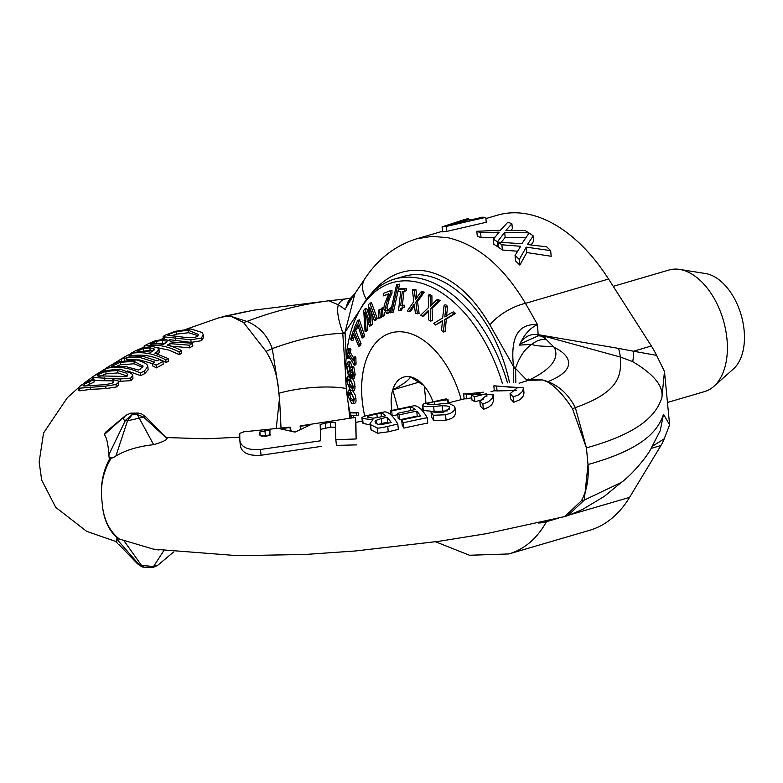 <?xml version="1.0" encoding="UTF-8"?>
<svg xmlns="http://www.w3.org/2000/svg" width="783" height="783" viewBox="0 0 783 783"><rect width="100%" height="100%" fill="white"/><g stroke="black" fill="none" stroke-linecap="round" stroke-linejoin="round"><path stroke-width="1.17" d="M244.13 431.766L239.745 433.351L239.833 440.379C241.144 447.328 248.025 450.352 260.475 449.471L320.697 440.78L320.149 424.415L330.26 422.184L335.232 422.448L335.858 439.694L356.138 438.979L355.433 417.779L354.856 417.486L300.232 425.883A67.857 1.909 84.9 0 0 300.124 426.265A2081.547 2018.868 -178.7 0 0 310.176 424.944L295.015 432.118L280.011 428.761A2064.242 2002.082 -178.7 0 0 290.072 427.538L291.188 430.738M239.833 440.379L240.322 445.478C241.644 452.828 248.554 456.088 261.033 455.256L260.475 449.471M259.819 434.976L259.829 432.001L269.949 429.936L269.9 435.534A1141.027 1106.673 -178.7 0 0 264.879 436.268M264.889 436.307L259.829 435.074M300.378 428.888L300.124 426.265M355.893 422.654L356.138 438.979M290.356 430.484L290.072 427.538M356.705 444.881L336.406 445.39L335.858 439.694M335.701 427.303L330.739 427.097L330.26 422.184M330.739 427.117L320.619 429.29M320.149 424.415L320.697 440.78M321.236 446.388L261.033 455.256M270.429 434.868L261.307 436.2M167.053 438.549L164.763 436.464L167.033 438.539C166.593 440.124 162.13 442.17 153.644 444.666C138.385 446.349 125.809 450.108 115.923 455.951L112.938 457.898A15.2 3.68 -5.5 0 1 109.013 457.096L108.935 454.531C108.015 443.55 106.478 436.904 104.335 434.604L105.451 432.324L125.681 415.43M525.775 381.145L527.83 380.46L542.521 379.951L547.229 381.752C555.607 386.587 564.034 395.611 572.53 408.814L586.408 447.856L575.339 407.62C568.693 394.798 559.522 386.146 547.836 381.644C578.803 369.507 570.141 354.807 554.413 347.564L546.25 339.489L541.552 336.034A4.052 1.537 99.8 0 1 541.249 335.545L537.187 334.468A4.052 1.948 84.5 0 0 538.146 335.878L539.027 335.829A4.052 2.055 87.2 0 1 538.185 334.684M567.871 515.596L584.294 500.083L588.013 464.525C588.992 478.579 586.819 490.638 581.485 500.699L564.651 516.604L563.545 516.868M116.324 541.689L116.853 538.528L118.272 538.812A61.661 14.916 174.5 0 1 119.398 539.047L153.605 549.186L159.047 549.989M427.244 417.701L427.763 423.055A912.44 846.472 122.8 0 0 403.891 428.105A62.699 17.823 -99.7 0 0 402.198 425.198L401.699 420.001A67.749 19.262 80.3 0 1 403.372 422.742A997.542 925.418 -57.2 0 1 427.244 417.701C422.624 409.793 418.259 405.8 414.158 405.721L390.286 410.742L390.658 414.618M417.662 416.576A62.669 17.823 -99.7 0 0 417.231 416.086A2258.886 2095.572 122.8 0 0 399.702 419.805A62.581 17.794 -99.7 0 0 398.136 418.22L397.666 413.307A67.641 19.232 80.3 0 1 399.222 414.843A2428.749 2253.151 -57.2 0 1 416.762 411.124A67.72 19.252 80.3 0 1 420.491 415.998A1228.253 1139.451 122.8 0 0 401.699 420.001M397.793 414.687A2977.211 2761.954 -57.2 0 1 392.185 415.851A62.816 17.862 -99.7 0 0 391.901 415.802M455.06 407.816L455.54 413.649L454.453 416.076L451.478 418.494L446.065 420.226L433.743 420.588A62.865 17.872 -99.7 0 0 431.502 416.967L431.012 411.868A67.935 19.311 80.3 0 1 433.234 415.264L445.537 414.775L450.568 413.267L453.631 411.104L455.021 408.628L454.385 406.152L449.471 403.627L441.984 403.764M447.338 410.899L434.115 411.437M433.645 406.524L434.125 411.466L423.29 410.488L422.82 405.584C423.192 406.436 426.804 406.749 433.645 406.524L442.18 405.702L442.659 410.664M423.29 410.449L422.712 409.871M483.375 409.362A62.679 27.229 -102.4 0 0 480.322 406.064L479.822 400.935A67.759 29.431 77.6 0 1 482.857 404.048L483.375 409.362L488.435 407.346L491.812 404.645L493.711 400.573L493.221 394.808L463.653 393.908L464.143 398.939A62.757 27.258 -102.4 0 1 466.864 398.841L471.767 397.705M483.64 399.477A2439.75 2116.899 110.3 0 0 474.889 401.708A62.738 27.248 -102.4 0 0 472.002 400.172L471.532 395.268A67.798 29.451 77.6 0 1 474.41 396.766A2595.048 2251.644 -69.7 0 1 486.566 393.692L486.83 396.492M516.359 390.472L497.058 390.932A63.139 27.425 -102.4 0 0 494.318 390.874L493.838 385.862A68.248 29.637 77.6 0 1 496.579 385.999L517.387 387.8L510.076 393.663A68.209 29.627 77.6 0 1 513.129 396.912L518.845 394.779L522.613 391.275L523.504 387.849L493.838 385.862M523.504 387.849L523.993 392.929L523.455 395.846L520.098 399.643L513.648 402.286A63.08 27.395 -102.4 0 0 510.575 398.831L510.076 393.663M397.813 424.004L398.332 429.387A849.212 787.815 122.8 0 0 388.251 431.805L377.68 433.234L371.113 429.857L370.535 428.389L370.046 423.319L370.613 424.719L377.161 427.861C377.249 428.477 380.773 427.988 387.732 426.402A932.396 864.99 -57.2 0 1 397.813 424.004C393.193 416.057 388.828 412.005 384.707 411.868A2411.523 2237.178 -57.2 0 1 373.755 414.041L363.743 416.341L361.922 417.691L362.607 418.504L372.982 419.757L370.046 423.319M370.202 424.915L363.077 423.397L362.392 422.595L361.922 417.691M507.893 222.176L500.357 230.29L476.818 231.269A169.236 101.77 73.7 0 1 480.576 232.757L499.163 232.169L493.349 239.226A169.236 101.77 73.7 0 1 497.44 241.771L504.692 232.326L528.779 232.845A169.236 101.77 -106.3 0 0 524.933 230.427L505.926 230.388L511.896 223.762A169.236 101.77 -106.3 0 0 507.893 222.176M493.349 239.226L493.838 244.306A164.176 98.727 -106.3 0 1 497.929 246.909L497.44 241.771M480.576 232.757L481.056 237.709A164.176 98.727 -106.3 0 0 477.287 236.192L476.818 231.269M494.925 237.259L481.056 237.709M504.692 232.326L505.172 237.357L501.316 242.299M525.736 237.817L505.172 237.357M528.779 232.845L528.838 233.393M511.896 223.762L512.376 228.705L510.868 230.339M529.093 233.04L521.801 243.748L498.008 242.143A169.236 101.77 73.7 0 1 501.883 244.795L520.666 246.273L515.057 255.464A169.236 101.77 73.7 0 1 519.286 259.447L526.264 247.144L550.645 250.619A169.236 101.77 -106.3 0 0 546.661 246.831L527.439 244.56L533.203 235.869A169.236 101.77 -106.3 0 0 529.093 233.04M515.057 255.464L515.586 260.974A164.176 98.727 -106.3 0 1 519.834 265.094L519.286 259.447M501.883 244.795L502.383 250.002A164.176 98.727 -106.3 0 0 498.507 247.281L498.008 242.143M517.563 251.245L502.383 250.002M526.264 247.144L526.783 252.537L519.834 265.094M550.645 250.619L551.183 256.266L526.783 252.537M533.203 235.869L533.712 241.086L531.128 244.932M446.183 226.453L485.773 217.341L486.243 222.255L446.662 231.425A164.176 98.727 -106.3 0 0 442.571 231.866L442.092 226.855A169.236 101.77 73.7 0 1 446.183 226.453L446.662 231.425M485.773 217.341A169.236 101.77 -106.3 0 0 482.367 217.214L471.386 219.769A169.236 101.77 -106.3 0 0 461.843 220.708L468.283 218.604A169.236 101.77 -106.3 0 0 464.828 219.446L442.092 226.855M468.283 218.604L468.41 219.906M459.22 221.589A169.236 101.77 73.7 0 1 466.942 220.826L448.444 225.367L459.22 221.589L459.327 222.666M379.931 417.075L372.923 418.23L367.335 416.791M367.824 417.329L368.744 415.812L381.008 413.072A67.896 19.301 80.3 0 1 385.676 415.793L379.931 417.045M387.145 417.241L387.624 422.203A1943.67 1803.141 122.8 0 0 381.879 423.486L381.399 418.514A2101.151 1949.239 -57.2 0 1 387.145 417.241A67.798 19.281 80.3 0 1 391.148 422.526A1104.735 1024.859 122.8 0 0 386.303 423.662L379.031 424.758M379.031 424.748L375.634 423.084L375.037 421.783L376.006 420.344L376.339 423.818M376.006 420.363L381.399 418.543M381.879 423.486L377.935 424.582M368.744 415.812L368.94 417.868M377.161 427.861L377.68 433.234M388.437 423.153A62.738 17.833 -99.7 0 0 387.624 422.203M381.008 413.062L381.36 416.732M496.579 385.999L497.058 390.932M513.129 396.912L513.648 402.286M486.566 393.692L487.124 394.994L479.822 400.935M474.41 396.766L474.889 401.708M482.857 404.048L488.543 401.708L492.35 398.067L493.221 394.808M463.653 393.908A67.827 29.46 77.6 0 1 466.384 393.898L466.864 398.841M466.384 393.898L483.688 392.185A5822.339 5051.867 110.3 0 0 471.532 395.268M441.984 403.734L434.496 404.635L427.841 404.331C426.011 403.999 428.154 403.128 434.271 401.699L448.033 399.692A68.542 19.487 -99.7 0 0 445.958 398.899L423.662 403.911L422.82 405.604L422.243 404.987L422.722 409.94M442.18 405.731C447.455 405.819 449.814 406.367 449.276 407.375L449.638 408.246L443.56 412.044C442.835 412.749 438.774 412.67 431.384 411.799L431.012 411.868M433.234 415.264L433.743 420.559M447.661 399.78L448.013 403.509M448.033 399.692L448.395 403.539M403.372 422.742L403.891 428.105M416.762 411.124L417.231 416.086M399.222 414.843L399.702 419.805M390.286 410.742A67.857 19.291 80.3 0 1 391.706 410.899L392.185 415.851M391.706 410.899A3257.202 3021.705 122.8 0 0 410.517 406.964L410.86 410.507M410.517 406.964A67.651 19.232 80.3 0 1 415.196 409.607A4114.968 3817.458 122.8 0 0 397.666 413.307M142.437 567.068L137.642 563.907L142.281 567.009M152.117 567.342L153.507 566.559L141.439 565.326L145.178 567.665M152.597 567.587L142.33 567.029M173.738 551.907L157.677 565.336L153.507 566.559L163.794 550.664M124.115 540.955L141.439 565.326L139.364 564.935L117.127 539.526M116.853 538.528A15.2 3.68 -5.5 0 0 120.788 539.33M156.12 365.172L162.952 361.482A65.508 53.704 -116.4 0 0 159.252 359.612L157.011 360.855L143.074 356.392L129.146 355.844L131.387 354.552A65.116 53.381 -116.4 0 0 127.923 355.051A1810.316 939.649 93.2 0 0 121.12 359.015A65.185 53.44 63.6 0 1 124.585 358.497L128.774 357.019L140.744 357.704L154.682 362.118L152.431 363.332A65.782 53.929 63.6 0 1 156.12 365.172L156.375 367.863A63.266 51.864 -116.4 0 0 152.685 365.945L152.431 363.332M121.12 359.015L121.296 360.904M131.387 354.552L131.495 355.658M162.952 361.482L163.207 364.193L156.375 367.863M124.585 358.497L124.742 360.131M126.826 357.195L126.817 359.808M152.46 363.625L139.726 359.955L127.061 359.671M113.672 381.409L111.979 383.396L104.658 384.698L83.928 386.009L84.29 384.238L94.077 379.383A67.504 55.339 -116.4 0 0 88.685 380.675L80.541 385.627L78.515 387.83L79.523 388.202L105.715 386.117L116.031 384.502L118.155 382.75L118.497 381.047A69.893 57.296 -116.4 0 0 112.899 379.657L113.672 381.35M83.928 386.009L83.076 385.608M93.901 379.501L94.136 382.016L85.817 385.95M94.077 379.383L94.136 382.016M112.713 379.755L113.241 382.525M105.715 386.117L105.959 388.574L90.427 389.376L79.778 390.825L78.77 390.502L78.515 387.83M118.497 381.047L118.399 385.265L116.275 387.008L105.959 388.574M118.155 382.75L118.399 385.265M138.943 350.471L143.377 348.601L149.866 347.809L154.026 348.826L152.391 351.313L150.806 352.252M150.806 352.223A65.126 53.391 -116.4 0 0 137.015 351.547L138.943 350.461L139.031 351.401M130.781 353.407C142.477 351.42 154.153 353.573 165.81 359.877A862.044 447.445 93.2 0 0 168.139 358.545L154.789 353.133L156.766 352.017L158.998 349.355L158.352 348.141L152.156 346.429L141.889 348.024L135.185 350.921A1860.222 965.556 93.2 0 0 130.781 353.407L130.898 354.611M158.998 349.355L159.174 352.458L157.765 354.014M165.81 359.877L166.074 362.588C155.103 356.402 144.033 354.073 132.875 355.599M168.139 358.545L168.404 361.257A819.126 425.169 -86.8 0 1 166.074 362.588M153.292 350.745L150.101 350.255L142.663 351.361M154.143 350.021L154.026 348.826L154.378 349.404M120.102 369.096L104.765 370.682L94.596 375.449L92.531 377.504L120.122 378.982L130.702 378.081L132.728 375.576L131.544 373.462L120.102 369.096M117.675 370.496L126.474 373.119L127.874 374.93L126.592 376.486L97.112 375.84L98.452 374.431L105.842 371.377L117.675 370.457L117.91 372.914L106.087 373.853L99.607 376.398M127.277 376.075L117.91 372.914M132.728 375.576L132.983 378.169L130.957 380.675L118.527 381.35M112.821 380.861L93.774 380.538M93.529 378.003L93.676 379.461M192.54 343.199L170.86 341.956L170.948 341.319L164.342 339.059L154.887 340.889L148.623 343.59A1509.233 783.372 93.2 0 0 144.092 346.017C155.729 343.874 167.386 345.851 179.072 351.959A1029.019 534.114 93.2 0 0 181.382 350.5A65.518 53.704 -116.4 0 0 167.18 345.176L169.833 343.61L189.535 345.205A1598.729 829.823 93.2 0 0 192.54 343.199L192.794 345.851A1524.256 791.173 -86.8 0 1 189.799 347.858L170.625 346.086M189.535 345.205L189.799 347.858M169.833 343.61L170.058 345.92M181.382 350.5L181.636 353.182A978.349 507.815 -86.8 0 1 179.327 354.65L168.776 350.06L157.941 347.818M179.072 351.959L179.327 354.65M156.62 341.241L162.267 340.39L166.72 341.192L165.34 343.248L163.285 344.432A65.557 53.743 -116.4 0 0 150.326 344.148L156.62 341.241L156.404 343.854M144.092 346.017L144.219 347.358M165.614 343.081L156.854 343.717M166.808 342.132L167.004 341.642M147.772 366.542C147.997 364.369 144.238 362.177 136.496 359.965L118.429 361.775L109.493 366.062A1249.081 648.334 93.2 0 0 105.519 368.558C116.921 365.964 128.529 367.442 140.343 372.982A1374.899 713.646 93.2 0 0 144.415 371.044L147.772 366.542M142.956 366.806L142.849 365.69L140.343 369.126L138.562 370.026L125.065 366.395L111.715 366.385L120.151 362.333L134.01 361.315L142.986 366.258M142.653 367.442L134.255 363.772L120.386 364.8L117.284 365.945M120.151 362.333L120.386 364.8M140.343 372.982L140.597 375.615L127.56 370.956M147.889 367.168L148.144 369.801L144.669 373.697A1320.931 685.634 -86.8 0 1 140.597 375.615M105.519 368.558L105.695 370.408M197.247 336.416C194.292 338.099 187.754 338.08 177.643 336.347L168.688 335.555L167.699 335.144L169.099 334.135L176.527 331.591L188.321 330.289L198.491 334.468L197.247 336.416M164.087 336.856L190.866 339.822L201.368 338.07L203.316 334.772L202.112 332.491L190.758 328.948L175.48 331.268L165.233 335.124L163.099 336.494L164.087 336.856L164.303 339.059M163.373 339.098L163.099 336.494M203.316 334.772L203.57 337.346L201.623 340.683L191.121 342.386L169.197 339.626M198.089 335.692L188.556 332.736L176.772 334.067L171.301 335.809M266.044 351.371A39.522 6.43 150.1 0 0 272.278 348.592L278.435 388.397C277.123 374.861 272.993 362.509 266.044 351.371L243.513 322.459L231.23 316.44L226.218 316.263L218.036 318.064M276.203 428.741L279.521 398.146L281.028 428.203M141.596 413.904L136.565 413.375L138.337 413.072L130.771 413.16L125.72 415.401C123.058 418.455 122.97 420.119 125.446 420.373L132.19 414.677L127.521 420.794L139.217 418.151L137.417 414.647L143.387 416.938L145.746 416.84L141.606 413.913M153.644 444.666L139.217 418.151L143.387 416.938L164.763 436.464M108.935 454.531L125.446 420.373L127.521 420.794L115.923 455.951M507.472 382.867A131.74 79.23 -106.3 0 0 419.296 278.278A131.74 79.23 -106.3 0 0 394.534 279.081L402.178 276.849C443.922 263.088 495.042 313.503 509.469 382.633M350.001 298.763L353.887 294.809L345.959 307.797L347.926 301.964L350.402 298.333M345.616 308.062A4.052 2.183 7.6 0 0 345.959 307.797L349.747 299.028M345.783 298.9A19.252 11.96 83 0 0 345.743 298.9A19.252 11.96 83 0 0 345.695 298.91A19.252 11.96 83 0 0 338.354 304.802L328.899 300.76L335.408 300.065M345.548 309.716L338.354 304.802C336.612 310.078 338.06 319.307 342.709 332.481A40.54 1.145 -9 0 1 345.039 332.188L346.233 357.244M353.926 294.692L354.944 293.547L345.039 332.188L359.906 309.96M243.513 322.459A39.522 28.002 128.4 0 0 246.929 321.441C271.867 311.781 298.421 304.988 326.589 301.073L328.899 300.76M219.26 317.644L253.124 310.254L326.149 301.142M226.581 316.117A61.368 35.891 82.1 0 1 231.23 316.44L246.929 321.441C259.007 326.305 267.453 335.349 272.278 348.592C298.088 339.176 321.598 334.067 342.827 333.284A40.54 6.205 176.8 0 1 345.186 333.558M279.374 398.185L278.905 393.291A48.644 11.765 174.5 0 1 346.36 388.534M345.626 375.106L342.709 332.481M349.776 418.249L348.366 404.038M366.493 299.488A30.4 20.074 -146.2 0 1 364.878 278.689C378.16 258.772 395.395 245.49 416.605 238.835L431.981 236.349L447.876 237.709C477.542 244.56 503.4 266.445 525.462 303.354A30.4 11.745 -29.6 0 0 489.933 324.955L513.54 366.571A40.54 13.82 -173.6 0 1 515.664 367.765C519.716 356.363 525.158 348.543 531.98 344.305C533.791 345.646 540.71 346.36 552.739 346.429M544.762 336.299L620.498 357.077L618.678 348.425L538.127 334.664L537.569 324.691C530.61 327.588 524.835 333.812 520.225 343.355C524.473 336.768 530.12 333.803 537.187 334.468M520.578 343.757A4.052 0.577 -136.7 0 0 520.225 343.355L519.188 345.146L520.578 343.757L538.146 335.878M539.027 335.829L544.312 336.524L541.249 335.545M546.27 339.509L544.312 336.524M546.25 339.489A19.252 16.032 128.3 0 0 531.98 344.305L519.188 345.146M652.122 446.418L664.199 438.832L669.612 424.807L663.495 414.256L660.255 430.611M664.199 438.832A62.327 37.476 73.7 0 1 660.94 445.517L629.581 497.362A164.176 98.727 73.7 0 1 589.57 530.326L508.852 553.953C524.581 549.196 537.118 538.44 546.485 521.684L546.818 521.067M664.473 371.436L656.575 355.345L633.516 351.224A29.93 3.279 -94.8 0 1 632.615 361.609C653.922 374.254 663.681 386.254 661.889 397.617L664.473 371.436L669.612 424.807M572.53 408.814A39.522 8.799 -34.5 0 1 575.339 407.62C622.593 390.952 620.782 373.06 620.498 357.077L632.615 361.609M485.891 218.555L497.322 215.208A164.176 98.727 73.7 0 1 608.557 279.032L651.358 345.998A62.327 37.476 73.7 0 1 656.575 355.345M608.557 279.032L525.462 303.354L537.569 324.691C518.219 323.301 510.213 337.258 513.54 366.571L513.521 382.427M581.485 500.699A39.522 22.531 31.8 0 0 584.294 500.083L621.183 482.504M547.836 381.644L547.229 381.752M527.83 380.46A39.522 29.03 73.5 0 0 530.639 379.324L526.489 380.89M547.797 381.654A61.368 40.599 -99.6 0 0 542.521 379.951L530.639 379.324C551.506 368.832 559.434 358.242 554.413 347.564M515.801 382.564L515.586 368.529A40.54 9.073 0.2 0 0 513.462 367.893M527.116 380.44L515.586 368.529L515.664 367.765M538.557 523.015A30.4 22.384 28.3 0 0 546.485 521.684L558.396 518.199M613.236 286.343L668.946 270.027A63.335 38.093 73.7 0 1 679.644 269.421A63.335 38.093 73.7 0 1 723.296 320.12A63.335 38.093 73.7 0 1 713.871 386.352A63.335 38.093 73.7 0 1 704.534 391.608L667.459 402.462M713.871 386.352L733.426 368.94A51.688 31.085 -106.3 0 0 741.119 314.893A51.688 31.085 -106.3 0 0 705.503 273.531L679.644 269.421M423.672 385.451L410.409 376.848A35.108 21.112 73.7 0 1 422.429 384.11A35.108 21.112 73.7 0 1 431.355 397.735A35.108 21.112 73.7 0 1 432.862 401.522M391.95 410.4A35.108 21.112 73.7 0 1 392.733 389.856A35.108 21.112 73.7 0 1 410.409 376.848C409.382 379.765 403.49 384.101 392.733 389.856L398.146 409.118M425.972 403.186L424.347 386.244M392.733 389.856L419.414 382.045M430.288 306.143L430.249 296.297A305.517 131.162 -175.4 0 1 428.33 295.132L428.389 307.699L420.647 315.197A255.189 109.551 4.6 0 0 422.438 316.293L428.555 310.293L428.653 319.934A255.043 109.493 4.6 0 0 430.679 321.069L430.444 308.747L438.5 301.083L436.601 300.016L430.288 306.143M428.565 311.428L424.112 315.803L422.438 316.293M430.249 296.297L431.922 295.808A305.517 131.162 4.6 0 1 430.004 294.643L428.33 295.132M431.922 295.808L431.952 304.518M438.5 301.083L440.173 300.594L438.274 299.527L436.601 300.016M440.173 300.594L432.118 308.257L430.444 308.747M432.118 308.257L432.353 320.58L430.679 321.069M442.542 320.59L441.485 330.328A255.043 142.095 14 0 0 443.432 332.012L444.666 319.542L453.827 313.973L452.006 312.388L444.813 316.88L445.938 306.936A305.517 170.214 -166 0 1 444.108 305.223L442.679 317.937L433.831 323.369A255.189 142.173 14 0 0 435.544 324.984L442.542 320.59M452.006 312.388L453.68 311.898L455.5 313.484L446.339 319.053L445.106 331.522L443.432 332.012M446.339 319.053L444.666 319.542M455.5 313.484L453.827 313.973M444.108 305.223L445.781 304.734A305.517 170.214 14 0 0 447.612 306.447L446.486 316.391M447.612 306.447L445.938 306.936M442.473 321.196L435.544 324.984M404.625 291.247L404.88 289.044A304.176 39.307 169.3 0 1 398.811 289.152L398.557 291.354A299.331 38.68 -10.7 0 0 400.739 291.325L398.498 310.763L399.78 310.743L400.749 308.345L402.736 307.68L402.961 305.703A265.212 34.266 169.3 0 1 400.671 305.752L402.345 291.296A299.135 38.651 -10.7 0 0 404.625 291.247L406.308 290.757L406.553 288.555L404.88 289.044M402.638 307.68L401.454 310.254L399.78 310.743M406.553 288.555A304.176 39.307 -10.7 0 1 400.485 288.663L398.811 289.152M403.959 291.266L402.345 305.262L400.671 305.752M402.345 305.262A265.212 34.266 -10.7 0 0 404.635 305.213L402.961 305.703M404.635 305.213L404.41 307.19L402.736 307.68M414.246 304.088L415.391 313.269A255.043 72.33 -3.5 0 0 417.427 313.817L415.851 302.101L422.585 292.636L420.677 292.118L415.421 299.664L414.315 290.297A305.517 86.639 176.5 0 1 412.387 289.72L413.806 301.661L407.356 310.939A255.189 72.369 -3.5 0 0 409.157 311.487L414.246 304.088M420.677 292.118L422.35 291.628L424.259 292.147L417.525 301.612L419.101 313.327L417.427 313.817M417.525 301.612L415.851 302.101M424.259 292.147L422.585 292.636M412.387 289.72L414.06 289.23A305.517 86.639 -3.5 0 0 415.988 289.808L416.899 297.54M415.988 289.808L414.315 290.297M414.442 305.732L410.83 310.988L409.157 311.487M387.252 310.988L385.853 310.675L385.295 308.238L387.516 299.86L390.306 293.713L390.296 290.728A304.254 12.166 162 0 0 383.269 293.429L383.279 295.876A298.372 11.931 -18 0 1 388.838 293.733L384.336 304.538L383.768 308.982L386.861 313.572L390.11 311.076L390.1 308.071L387.096 311.047M390.56 311.83L388.26 313.151M390.776 310.88L390.11 311.076M388.75 293.919A298.372 11.931 162 0 0 384.952 295.387L383.279 295.876M390.306 293.713L391.98 293.224L391.97 290.239L390.296 290.728M391.98 293.224L389.19 299.37L386.968 307.748L387.526 310.185L388.926 310.499M391.471 307.66L390.1 308.071M390.345 312.828L391.706 312.564L397.911 284.611L396.521 284.875L390.345 312.828M396.521 284.875L399.584 284.121L393.379 312.074L391.706 312.564M399.584 284.121L397.911 284.611M382.28 307.925L381.321 308.492L381.497 316.655A251.392 31.702 -21.8 0 1 383.083 315.706L382.28 307.925L383.827 307.465M384.482 312.593L384.756 315.216A251.392 31.702 158.2 0 0 383.171 316.166L381.497 316.655M384.756 315.216L383.083 315.706M378.825 318.28A251.392 31.702 -21.8 0 1 380.362 317.34L379.569 309.559L378.639 310.127L378.825 318.28L380.499 317.79A251.392 31.702 158.2 0 1 382.035 316.851L380.362 317.34M379.569 309.559L381.243 309.07L381.36 310.185M362.921 336.171L357.762 320.374A304.264 139.345 140.9 0 0 354.131 328.449L354.738 330.318A298.352 136.633 -39.1 0 1 357.508 324.103L362.049 338.031L362.921 336.171L364.594 335.682L363.723 337.542L362.049 338.031M358.115 325.963A298.352 136.633 140.9 0 0 356.412 329.829L354.738 330.318M364.594 335.682L359.436 319.885L357.762 320.374M369.664 307.2L374.343 320.531A258.4 76.372 -29.8 0 1 375.625 319.082L369.83 303.158A305.135 90.192 150.2 0 0 368.499 304.695L369.566 322.214L364.986 308.864A305.155 90.192 150.2 0 0 363.713 310.391L365.084 331.581L366.131 330.25L364.937 312.583L369.517 326.129L370.702 324.72L369.664 307.2M369.83 303.158L371.504 302.669L377.298 318.593A258.4 76.372 150.2 0 0 376.016 320.041L374.343 320.531M377.298 318.593L375.625 319.082M364.986 308.864L366.659 308.375L369.165 315.686M367.061 318.887L367.804 329.76L366.757 331.092L365.084 331.581M367.804 329.76L366.131 330.25M371.71 313.063L372.375 324.231L371.191 325.64L369.517 326.129M372.375 324.231L370.702 324.72M349.247 349.932L348.582 348.817A304.176 192.647 125.7 0 0 347.319 357.351L347.985 358.477A299.331 189.574 -54.3 0 1 348.415 355.374L354.298 365.25L354.229 358.281L353.622 357.283A265.212 167.963 125.7 0 0 353.123 360.464L348.748 353.123A299.135 189.447 -54.3 0 1 349.247 349.932L350.921 349.443A299.135 189.447 125.7 0 0 350.422 352.634L348.748 353.123M353.622 357.283L355.296 356.794L355.903 357.792L355.971 364.761L354.298 365.25M356.236 362.95L354.562 363.439M349.717 357.557A299.331 189.574 125.7 0 0 349.658 357.978L347.985 358.477M350.921 349.443L350.255 348.327L348.582 348.817M350.422 352.634L353.534 357.851M355.903 357.792L354.229 358.281M351.401 340.693A298.352 157.941 -44.3 0 1 353.573 333.803L358.683 346.252L359.377 344.187L353.573 330.074A304.264 161.073 135.7 0 0 350.706 339.019L351.401 340.693L353.074 340.194A298.352 157.941 135.7 0 1 354.415 335.868M355.247 329.584L361.051 343.698L360.356 345.763L358.683 346.252M361.051 343.698L359.377 344.187M354.562 329.78L353.573 330.074M349.707 377.426L347.378 376.271L346.321 380.293L350.109 389.719L352.399 390.874L353.378 386.91L349.707 377.426L350.843 377.093M347.887 384.502L347.075 380.998L347.721 378.796L349.756 380.058L351.831 382.662L352.624 386.205L352.027 388.358L347.887 384.502L349.561 384.003L352.585 387.419M348.797 379.236L349.561 384.003M347.378 376.271L350.569 376.261M352.986 378.815L354.689 383.073L355.002 388.466L354.356 390.228L352.399 390.874M353.769 366.777L350.412 368.039L348.866 362.617L347.309 362.353L346.458 366.053L348.22 374.695L349.12 375.253L350.07 373.628L351.547 378.492L352.399 378.982L353.515 375.165L352.096 367.276L351.283 366.787L353.769 366.777L355.188 374.675L354.073 378.492L352.399 378.982M348.983 361.863L350.539 362.118L352.066 367.511M349.492 371.367L348.229 372.042L347.123 366.953L348.758 365.211L350.07 369.194L349.492 371.367M348.875 372.463L348.229 372.042L349.375 371.71M352.849 374.284L351.636 376.065L350.363 372.473L350.931 370.408L352.027 369.909L352.849 374.284M352.203 376.388L351.636 376.065L352.634 375.762M349.433 361.521L347.309 362.353M348.924 365.446L349.913 371.553M347.936 364.741L348.758 365.211M352.604 369.919L352.047 371.984L350.363 372.473M352.047 371.984L353.309 375.566M352.135 370.056L350.931 370.408M351.489 369.596L352.027 369.909M350.167 390.658L348.337 390.188L347.388 394.926L351.596 403.225L353.397 403.695L354.268 399.007L350.167 390.658L350.96 390.433M348.905 392.723L352.516 395.229L353.534 398.576L353.182 401.043L351.254 400.563L349.159 398.664L348.122 395.356L348.699 392.753M350.187 392.342L349.795 394.867L350.833 398.175L353.544 400.397M348.337 390.188L350.07 389.689M352.712 390.786L355.325 395.209L356.069 400.661L355.599 402.834L353.397 403.695M351.675 415.479L356.921 415.616L356.334 412.993L350.383 412.837A304.264 242.113 82.2 0 0 351.547 417.946M356.334 412.993L358.007 412.504L350.383 412.837M358.007 412.504L358.594 415.127L356.921 415.616M353.476 415.528A298.352 237.415 82.2 0 0 353.945 417.545M364.712 416.037A81.07 48.752 73.7 0 1 362.186 400.25A81.07 48.752 73.7 0 1 399.164 331.747A81.07 48.752 73.7 0 1 461.197 399.653M351.224 418.005A128.921 77.527 73.7 0 1 346.468 389.748A128.921 77.527 73.7 0 1 359.27 311.096A128.921 77.527 73.7 0 1 416.36 281.939A128.921 77.527 73.7 0 1 502.48 383.748M394.534 279.081A131.74 79.23 -106.3 0 0 360.953 308.071L359.27 311.096M137.417 414.647L132.19 414.677L131.27 413.404L136.565 413.375L137.417 414.647M260.181 435.661L259.829 432.001M355.913 422.771L355.433 417.828M325.718 427.821L325.239 422.889M265.388 435.436L264.918 430.513M110.423 457.38C103.836 469.017 100.86 481.653 101.487 495.296C101.017 481.682 104.364 469.125 111.558 457.605M101.487 495.296A51.688 39.356 101.5 0 0 101.692 498.057L102.446 505.887A51.688 39.356 101.5 0 0 102.769 508.607C104.726 521.791 109.894 531.853 118.272 538.812M661.889 397.617C656.536 414.021 641.512 432.617 586.408 447.876L588.013 464.525M119.398 539.047C110.413 531.96 104.883 521.821 102.788 508.617M376.887 413.904L377.249 417.633M387.732 426.402L388.251 431.805M370.613 424.719L371.113 429.857M362.607 418.504L363.077 423.397M445.537 414.775L446.065 420.197M449.276 407.356L449.452 409.137M434.271 401.699L434.555 404.625M115.62 541.513L117.704 543.422M84.29 384.238L84.466 386.019M89.125 381.448L89.379 383.993M79.523 388.202L79.778 390.825M90.192 386.9L90.427 389.376M116.031 384.502L116.275 387.008M156.766 351.998L156.933 353.75M143.377 348.592L143.612 351.058M149.866 347.809L150.101 350.255M105.842 371.377L106.087 373.853M98.452 374.431L98.638 376.349M120.122 378.982L120.367 381.487M130.702 378.081L130.957 380.675M104.579 377.964L104.814 380.411M152.636 342.895L152.734 343.943M162.267 340.39L162.512 342.837M134.01 361.315L134.255 363.772M113.486 365.309L113.564 366.17M144.415 371.044L144.669 373.697M169.099 334.135L169.236 335.633M175.216 337.747L175.461 340.204M201.368 338.07L201.623 340.683M190.866 339.822L191.121 342.386M176.527 331.581L176.772 334.067M188.321 330.289L188.556 332.736M278.905 393.291L278.435 388.397M104.335 434.604L125.28 415.793M370.153 294.995C385.999 275.166 405.026 267.277 427.234 271.31C451.399 276.898 472.296 294.78 489.933 324.955M660.94 445.517L651.084 448.405M629.581 497.362L570.161 514.754M651.358 345.998L633.516 351.224L618.678 348.425M588.004 464.515C643.117 449.256 658.141 430.66 663.495 414.256M388.818 312.985L387.145 313.474M389.19 299.37L387.516 299.86M386.968 307.748L385.295 308.238M387.526 310.185L385.853 310.675M348.748 380.509L347.075 380.998M355.051 386.42L353.378 386.91M355.188 374.675L353.515 375.165M350.539 362.118L348.866 362.617M348.797 366.464L347.123 366.953M349.795 394.867L348.122 395.356M350.833 398.175L349.159 398.664M355.942 398.518L354.268 399.007M290.219 427.117L243.709 431.805M355.913 422.703L355.433 417.779M165.957 437.55L206.125 438.793L239.735 437.198M527.233 380.675L519.109 383.259M494.298 390.688L491.039 391.617M464.133 398.899L448.336 402.883M422.624 408.932L421.058 409.274M362.265 421.195L355.874 422.34M564.465 516.623L486.566 533.644L438.754 541.327L355.365 550.978L305.683 554.433L237.895 555.705L153.615 549.147M295.896 431.531L294.095 431.756M157.432 565.551L158.127 564.935M157.637 565.375L152.636 567.606M115.61 541.513L117.714 543.431M118.624 544.273L137.632 563.917M92.531 377.504L92.776 380.068M170.948 341.319L171.017 341.956M116.687 541.777L86.678 531.363L55.671 507.306L41.675 480.038L39.15 462.058L43.554 432.989L67.328 397.705L78.545 387.644M219.397 317.624L186.687 329.046M163.285 338.442L161.22 339.333M144.189 347.075L142.76 347.76M130.82 353.75L128.549 354.944M122.354 358.291L95.144 375.086M93.745 376.055L84.026 383.239M157.716 565.306L158.274 564.797M138.376 413.072L141.557 413.874M125.76 415.362L130.761 413.14M145.746 416.83L165.683 437.305M345.695 298.91L350.481 298.245M334.566 300.153L345.753 298.91M247.32 311.35L223.987 316.352M354.934 293.556L364.898 278.67M508.862 553.953L469.477 555.245L435.563 541.787M621.242 482.504C631.871 474.958 648.451 454.992 651.417 447.768L660.323 430.464M621.722 482.064L604.388 496.334L582.611 509.42L569.075 515.145M564.651 516.604L568.233 515.468M526.01 381.174L527.125 380.685M525.99 381.174L528.877 378.913M442.512 231.249L416.605 238.835M386.861 313.572L388.534 313.083M349.13 375.253L350.804 374.763"/></g></svg>
